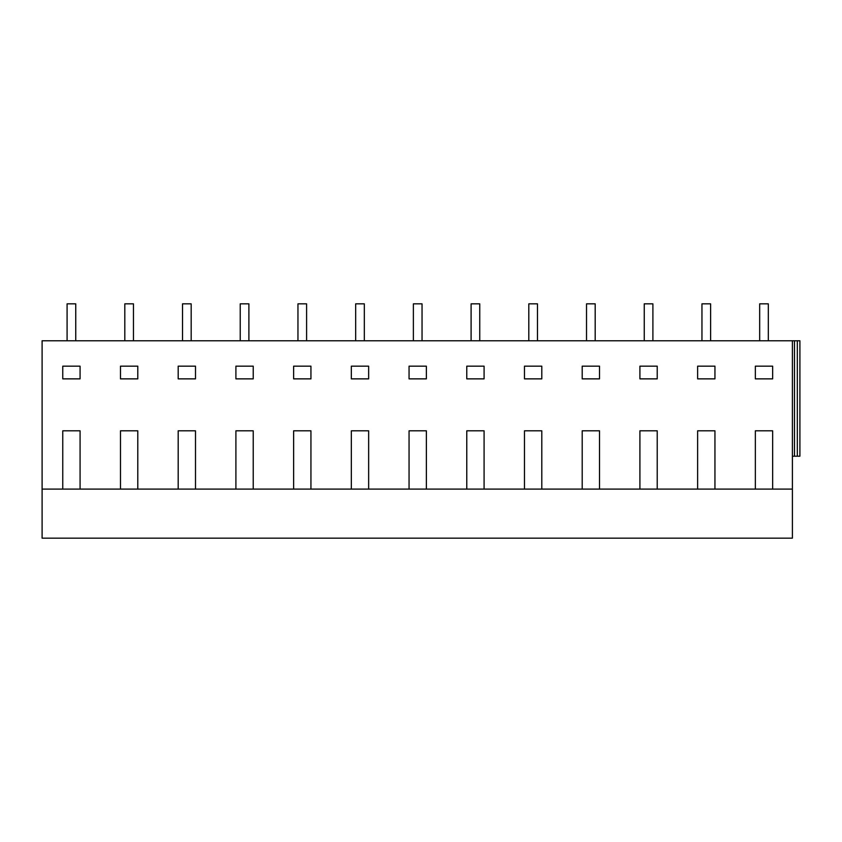 <?xml version="1.0" encoding="UTF-8"?>
<svg xmlns="http://www.w3.org/2000/svg" width="842" height="842" viewBox="0 0 842 842"><rect width="100%" height="100%" fill="white"/><g stroke="black" fill="none" stroke-linecap="round" stroke-linejoin="round"><path stroke-width="1.26" d="M67.086 340.778L67.086 303.836L75.748 303.836L75.748 340.778M124.805 340.778L124.805 303.836L133.468 303.836L133.468 340.778M80.074 489.107L792.396 489.107L792.396 538.164L42.1 538.164L42.1 489.107L80.074 489.107L80.074 430.809L62.761 430.809L80.074 430.809M792.396 456.206L799.9 456.206L799.9 340.778L42.1 340.778L42.1 489.107M62.761 489.107L62.761 430.809M120.48 489.107L120.48 430.809L137.793 430.809L137.793 489.107M178.188 489.107L178.188 430.809L195.502 430.809L195.502 489.107M235.907 489.107L235.907 430.809L253.221 430.809L253.221 489.107M293.626 489.107L293.626 430.809L310.94 430.809L310.94 489.107M351.335 489.107L351.335 430.809L368.649 430.809L368.649 489.107M409.054 489.107L409.054 430.809L426.368 430.809L426.368 489.107M466.773 489.107L466.773 430.809L484.087 430.809L484.087 489.107M524.482 489.107L524.482 430.809L541.795 430.809L541.795 489.107M582.201 489.107L582.201 430.809L599.515 430.809L599.515 489.107M639.909 489.107L639.909 430.809L657.223 430.809L657.223 489.107M697.629 489.107L697.629 430.809L714.942 430.809L714.942 489.107M755.348 489.107L755.348 430.809L772.661 430.809L772.661 489.107M792.396 340.778L792.396 489.107M639.909 378.868L657.223 378.868L657.223 366.175L639.909 366.175L639.909 378.868M235.907 366.175L253.221 366.175L253.221 378.868L235.907 378.868L235.907 366.175M178.188 378.868L195.502 378.868L195.502 366.175L178.188 366.175L178.188 378.868M466.773 378.868L484.087 378.868L484.087 366.175L466.773 366.175L466.773 378.868M293.626 378.868L310.94 378.868L310.94 366.175L293.626 366.175L293.626 378.868M62.761 378.868L80.074 378.868L80.074 366.175L62.761 366.175L62.761 378.868M524.482 366.175L524.482 378.868L541.795 378.868L541.795 366.175L524.482 366.175M582.201 366.175L582.201 378.868L599.515 378.868L599.515 366.175L582.201 366.175M409.054 366.175L409.054 378.868L426.368 378.868L426.368 366.175L409.054 366.175M351.335 378.868L368.649 378.868L368.649 366.175L351.335 366.175L351.335 378.868M120.48 366.175L137.793 366.175L137.793 378.868L120.48 378.868L120.48 366.175M697.629 366.175L714.942 366.175L714.942 378.868L697.629 378.868L697.629 366.175M755.348 366.175L772.661 366.175L772.661 378.868L755.348 378.868L755.348 366.175M120.48 430.809L137.793 430.809M182.525 340.778L182.525 303.836L191.176 303.836L191.176 340.778M240.233 340.778L240.233 303.836L248.895 303.836L248.895 340.778M297.952 340.778L297.952 303.836L306.604 303.836L306.604 340.778M235.907 430.809L253.221 430.809M293.626 430.809L310.94 430.809M178.188 430.809L195.502 430.809M355.671 340.778L355.671 303.836L364.323 303.836L364.323 340.778M413.38 340.778L413.38 303.836L422.042 303.836L422.042 340.778M409.054 430.809L426.368 430.809M351.335 430.809L368.649 430.809M471.099 340.778L471.099 303.836L479.751 303.836L479.751 340.778M528.808 340.778L528.808 303.836L537.47 303.836L537.47 340.778M586.527 340.778L586.527 303.836L595.189 303.836L595.189 340.778M524.482 430.809L541.795 430.809M582.201 430.809L599.515 430.809M466.773 430.809L484.087 430.809M644.246 340.778L644.246 303.836L652.897 303.836L652.897 340.778M701.954 340.778L701.954 303.836L710.616 303.836L710.616 340.778M759.673 340.778L759.673 303.836L768.325 303.836L768.325 340.778M794.48 340.778L794.48 456.206M797.332 340.778L797.332 456.206M697.629 430.809L714.942 430.809M755.348 430.809L772.661 430.809M639.909 430.809L657.223 430.809"/></g></svg>
